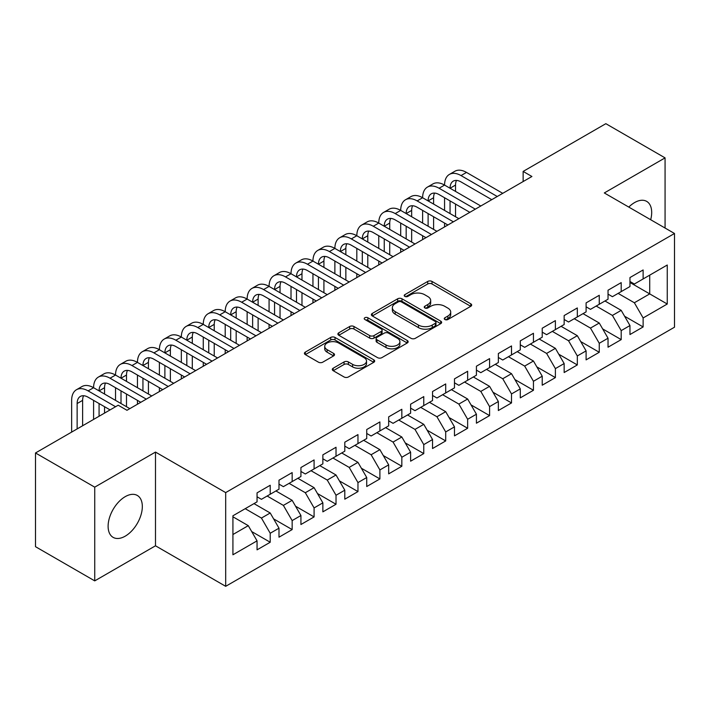 <?xml version="1.0" encoding="UTF-8"?>
<svg xmlns="http://www.w3.org/2000/svg" width="710" height="710" viewBox="0 0 710 710"><rect width="100%" height="100%" fill="white"/><g stroke="black" fill="none" stroke-linecap="round" stroke-linejoin="round"><path stroke-width="1.06" d="M444.886 319.509A2.13 1.234 0 0 0 447.904 319.509L470.783 306.303A3.044 1.757 0 0 0 471.671 305.06A3.044 1.757 0 0 0 470.783 303.818L432.026 281.444A3.044 1.757 0 0 0 427.722 281.444L404.842 294.65A2.13 1.234 0 0 0 404.221 295.52A2.13 1.234 0 0 0 404.842 296.389A2.13 1.234 0 0 0 407.859 296.389L410.815 294.677A9.745 5.627 0 0 1 424.598 294.677L427.828 296.54A9.745 5.627 0 0 1 430.677 300.525A9.745 5.627 0 0 1 427.828 304.501L424.864 306.214A2.13 1.234 0 0 0 424.243 307.084A2.13 1.234 0 0 0 424.864 307.954A2.13 1.234 0 0 0 427.881 307.954L430.837 306.241A9.745 5.627 0 0 1 444.62 306.241L447.85 308.105A9.745 5.627 0 0 1 450.708 312.08A9.745 5.627 0 0 1 447.85 316.065L444.886 317.769A2.13 1.234 0 0 0 444.265 318.639A2.13 1.234 0 0 0 444.886 319.509L444.886 317.769M125.217 536.165A24.193 13.969 120 0 0 141.024 514.848A24.193 13.969 120 0 0 137.314 495.456A24.193 13.969 120 0 0 125.217 496.654A24.193 13.969 120 0 0 109.411 517.981A24.193 13.969 120 0 0 113.121 537.364A24.193 13.969 120 0 0 125.217 536.165M650.679 219.727A24.193 13.969 120 0 0 646.677 201.383A24.193 13.969 120 0 0 634.58 202.581A24.193 13.969 120 0 0 628.785 207.089M333.194 368.215A3.044 1.757 0 0 0 332.298 369.457A3.044 1.757 0 0 0 333.194 370.7L344.066 376.974A3.044 1.757 0 0 0 348.37 376.974L373.779 362.304A3.044 1.757 0 0 0 374.676 361.062A3.044 1.757 0 0 0 373.779 359.819L335.022 337.445A3.044 1.757 0 0 0 330.718 337.445L305.309 352.116A3.044 1.757 0 0 0 304.421 353.358A3.044 1.757 0 0 0 305.309 354.601L318.444 362.18A3.044 1.757 0 0 0 322.748 362.18L333.629 355.905A3.044 1.757 0 0 0 334.517 354.663A3.044 1.757 0 0 0 333.629 353.42L327.115 349.657A8.147 4.704 0 0 1 324.727 346.329A8.147 4.704 0 0 1 329.751 341.989A8.147 4.704 0 0 1 338.635 343.01L364.15 357.733A8.147 4.704 0 0 1 366.529 361.062A8.147 4.704 0 0 1 361.505 365.41A8.147 4.704 0 0 1 352.63 364.39L348.37 361.931A3.044 1.757 0 0 0 344.066 361.931L333.194 368.215L333.194 370.7M94.732 487.158L94.732 580.878L155.49 545.795L155.49 452.075L94.732 487.158L35.5 452.962L118.197 405.215L126.975 410.282L531.914 176.488L523.137 171.421L523.137 181.556M155.49 452.075L225.682 492.598L674.5 233.483L674.5 327.203L225.682 586.318L225.682 492.598M665.066 228.034L665.066 157.877L604.308 192.951L674.5 233.483M665.066 157.877L605.843 123.682L523.137 171.421M411.028 338.315A3.044 1.757 0 0 0 415.341 338.315L440.741 323.645A3.044 1.757 0 0 0 441.638 322.402A3.044 1.757 0 0 0 440.741 321.16L401.984 298.786A3.044 1.757 0 0 0 397.68 298.786L372.271 313.447A3.044 1.757 0 0 0 371.383 314.699A3.044 1.757 0 0 0 372.271 315.941L411.028 338.315M365.694 319.97A2.13 1.234 0 0 1 367.86 320.272L367.86 317.743L407.265 340.489A3.044 1.757 0 0 1 408.152 341.732A3.044 1.757 0 0 1 407.265 342.974L381.856 357.645A3.044 1.757 0 0 1 377.551 357.645L338.794 335.271L338.794 332.786A3.044 1.757 0 0 0 337.898 334.028A3.044 1.757 0 0 0 338.794 335.271M338.794 332.786L349.666 326.502A3.044 1.757 0 0 1 353.97 326.502L369.688 335.582A3.044 1.757 0 0 0 373.992 335.582L381.208 331.41A3.044 1.757 0 0 0 382.104 330.168A3.044 1.757 0 0 0 381.208 328.925L364.842 319.482A2.13 1.234 0 0 1 364.221 318.613A2.13 1.234 0 0 1 365.535 317.476A2.13 1.234 0 0 1 367.86 317.743M629.965 282.491L649.712 293.896L649.712 275.152L667.258 265.016L643.127 278.95L643.127 269.96L629.965 277.557L629.965 286.547L621.197 291.615L621.197 282.624L608.035 290.221L608.035 299.212L599.258 304.279L599.258 295.289L586.096 302.886L586.096 311.876L577.319 316.944L577.319 307.954L564.157 315.551L564.157 324.541L555.389 329.609L555.389 320.618L542.227 328.215L542.227 337.206L533.45 342.273L533.45 333.283L520.288 340.88L520.288 349.87L511.511 354.938L511.511 345.947L498.349 353.544L498.349 362.535L489.58 367.602L489.58 358.612L476.419 366.209L476.419 375.2L467.641 380.267L467.641 371.277L454.48 378.874L454.48 387.864L445.702 392.932L445.702 383.941L432.541 391.538L432.541 400.529L423.772 405.596L423.772 396.606L410.611 404.203L410.611 413.193L401.833 418.261L401.833 409.271L388.672 416.868L388.672 425.858L379.894 430.926L379.894 421.935L366.733 429.532L366.733 438.523L357.964 443.59L357.964 434.6L344.803 442.197L344.803 451.187L336.025 456.255L336.025 447.264L322.864 454.861L322.864 463.852L314.086 468.919L314.086 459.929L300.925 467.526L300.925 476.516L292.156 481.584L292.156 472.594L278.995 480.191L278.995 489.181L270.217 494.249L270.217 485.258L257.055 492.855L257.055 501.846L232.924 515.779L232.924 554.785L257.055 540.851L248.278 525.657L232.924 516.791M667.258 265.016L667.258 304.022L643.127 317.956L634.358 302.762L618.126 293.39M624.596 316.243L643.127 326.946L643.127 317.956M643.127 326.946L629.965 334.543L629.965 325.553L621.197 330.62L612.419 315.426L596.187 306.054M602.657 328.908L621.197 339.611L621.197 330.62M621.197 339.611L608.035 347.208L608.035 338.217L599.258 343.285L590.48 328.091L574.248 318.719M580.727 341.572L599.258 352.275L599.258 343.285M599.258 352.275L586.096 359.872L586.096 350.882L577.319 355.95L568.55 340.756L552.318 331.384M558.788 354.237L577.319 364.94L577.319 355.95M577.319 364.94L564.157 372.537L564.157 363.547L555.389 368.614L546.611 353.42L530.379 344.048M536.849 366.901L555.389 377.605L555.389 368.614M555.389 377.605L542.227 385.202L542.227 376.211L533.45 381.279L524.672 366.085L508.44 356.713M514.919 379.566L533.45 390.269L533.45 381.279M533.45 390.269L520.288 397.866L520.288 388.876L511.511 393.943L502.742 378.749L486.51 369.377M492.98 392.231L511.511 402.934L511.511 393.943M511.511 402.934L498.349 410.531L498.349 401.54L489.58 406.608L480.803 391.414L464.571 382.042M471.041 404.895L489.58 415.598L489.58 406.608M489.58 415.598L476.419 423.195L476.419 414.205L467.641 419.273L458.864 404.079L442.632 394.707M449.111 417.56L467.641 428.263L467.641 419.273M467.641 428.263L454.48 435.869L454.48 426.87L445.702 431.937L436.934 416.743L420.702 407.371M427.171 430.233L445.702 440.928L445.702 431.937M445.702 440.928L432.541 448.534L432.541 439.534L423.772 444.602L414.995 429.408L398.763 420.036M405.233 442.898L423.772 453.592L423.772 444.602M423.772 453.592L410.611 461.198L410.611 452.199L401.833 457.267L393.056 442.073L376.824 432.701M383.293 455.563L401.833 466.257L401.833 457.267M401.833 466.257L388.672 473.863L388.672 464.864L379.894 469.931L371.126 454.737L354.893 445.365M361.363 468.227L379.894 478.922L379.894 469.931M379.894 478.922L366.733 486.528L366.733 477.528L357.964 482.596L349.187 467.402L332.954 458.03M339.424 480.892L357.964 491.586L357.964 482.596M357.964 491.586L344.803 499.192L344.803 490.193L336.025 495.26L327.248 480.066L311.015 470.695M317.485 493.556L336.025 504.251L336.025 495.26M336.025 504.251L322.864 511.857L322.864 502.858L314.086 507.925L305.318 492.731L289.085 483.359M295.555 506.221L314.086 516.916L314.086 507.925M314.086 516.916L300.925 524.521L300.925 515.522L292.156 520.59L283.379 505.396L267.146 496.024M273.616 518.886L292.156 529.58L292.156 520.59M292.156 529.58L278.995 537.186L278.995 528.187L270.217 533.254L261.44 518.06L245.207 508.688M251.677 531.55L270.217 542.245L270.217 533.254M270.217 542.245L257.055 549.851L257.055 540.851M257.055 496.778L261.44 499.316L270.217 494.249M232.924 534.523L248.278 525.657M278.995 484.113L283.379 486.652L292.156 481.584M261.44 518.06L270.217 512.993L253.985 503.621M278.995 528.187L270.217 512.993M300.925 471.449L305.318 473.987L314.086 468.919M283.379 505.396L292.156 500.328L275.924 490.956M300.925 515.522L292.156 500.328M322.864 458.784L327.248 461.322L336.025 456.255M305.318 492.731L314.086 487.663L297.854 478.291M322.864 502.858L314.086 487.663M344.803 446.12L349.187 448.658L357.964 443.59M327.248 480.066L336.025 474.999L319.793 465.627M344.803 490.193L336.025 474.999M366.733 433.455L371.126 435.993L379.894 430.926M349.187 467.402L357.964 462.334L341.732 452.962M366.733 477.528L357.964 462.334M388.672 420.79L393.056 423.329L401.833 418.261M371.126 454.737L379.894 449.67L363.662 440.298M388.672 464.864L379.894 449.67M410.611 408.126L414.995 410.664L423.772 405.596M393.056 442.073L401.833 437.005L385.601 427.633M410.611 452.199L401.833 437.005M432.541 395.461L436.934 397.999L445.702 392.932M414.995 429.408L423.772 424.34L407.54 414.968M432.541 439.534L423.772 424.34M454.48 382.796L458.864 385.335L467.641 380.267M436.934 416.743L445.702 411.676L429.47 402.304M454.48 426.87L445.702 411.676M476.419 370.132L480.803 372.67L489.58 367.602M458.864 404.079L467.641 399.011L451.409 389.639M476.419 414.205L467.641 399.011M498.349 357.467L502.742 360.005L511.511 354.938M480.803 391.414L489.58 386.346L473.348 376.974M498.349 401.54L489.58 386.346M520.288 344.803L524.672 347.341L533.45 342.273M502.742 378.749L511.511 373.682L495.278 364.31M520.288 388.876L511.511 373.682M542.227 332.138L546.611 334.676L555.389 329.609M524.672 366.085L533.45 361.017L517.217 351.645M542.227 376.211L533.45 361.017M564.157 319.473L568.55 322.012L577.319 316.944M546.611 353.42L555.389 348.353L539.156 338.981M564.157 363.547L555.389 348.353M586.096 306.809L590.48 309.347L599.258 304.279M568.55 340.756L577.319 335.688L561.086 326.316M586.096 350.882L577.319 335.688M608.035 294.144L612.419 296.682L621.197 291.615M590.48 328.091L599.258 323.023L583.025 313.651M608.035 338.217L599.258 323.023M629.965 281.48L634.358 284.018L643.127 278.95M612.419 315.426L621.197 310.359L604.964 300.987M629.965 325.553L621.197 310.359M35.5 452.962L35.5 546.682L94.732 580.878M155.49 545.795L225.682 586.318M634.358 302.762L649.712 293.896L667.258 304.022M445.738 319.811L447.85 318.595A9.745 5.627 0 0 0 450.708 314.619L450.708 312.08M430.677 300.525L430.677 303.055A9.745 5.627 0 0 1 427.828 307.031L425.716 308.255M470.739 306.329L432.026 283.973A3.044 1.757 0 0 0 427.722 283.973L405.694 296.691M440.706 323.671L401.984 301.315A3.044 1.757 0 0 0 397.68 301.315L372.315 315.959M435.363 323.272A2.13 1.234 0 0 0 435.984 322.402A2.13 1.234 0 0 0 435.363 321.532L401.345 301.892A2.13 1.234 0 0 0 398.328 301.892L395.204 303.694A9.745 5.627 0 0 0 392.355 307.67A9.745 5.627 0 0 0 395.204 311.646L418.456 325.073A9.745 5.627 0 0 0 432.239 325.073L435.363 323.272L435.363 325.801A2.13 1.234 0 0 0 435.984 324.931L435.984 322.402M392.355 307.67L392.355 310.208A9.745 5.627 0 0 0 395.204 314.184L395.204 311.646M435.363 325.801L432.239 327.612A9.745 5.627 0 0 1 418.456 327.612L395.204 314.184M338.83 335.289L349.666 329.041L349.666 326.502M382.104 330.168L382.104 332.706A3.044 1.757 0 0 1 381.208 333.948L373.992 338.111A3.044 1.757 0 0 1 369.688 338.111L353.97 329.041A3.044 1.757 0 0 0 349.666 329.041M367.86 320.272L407.22 343.001M386 344.998A8.147 4.704 0 0 0 394.875 346.018A8.147 4.704 0 0 0 399.908 341.67A8.147 4.704 0 0 0 397.52 338.342L388.53 333.159A3.044 1.757 0 0 0 384.225 333.159L377.01 337.321A3.044 1.757 0 0 0 376.123 338.563A3.044 1.757 0 0 0 377.01 339.806L386 344.998L386 347.527A8.147 4.704 0 0 0 394.875 348.548A8.147 4.704 0 0 0 399.908 344.199L399.908 341.67M376.123 338.563L376.123 341.093A3.044 1.757 0 0 0 377.01 342.335L377.01 339.806M386 347.527L377.01 342.335M366.529 361.062L366.529 363.6A8.147 4.704 0 0 1 361.505 367.94A8.147 4.704 0 0 1 352.63 366.919L348.37 364.47A3.044 1.757 0 0 0 344.066 364.47L333.238 370.718M324.727 346.329L324.727 348.867A8.147 4.704 0 0 0 327.115 352.187L327.115 349.657M333.585 355.932L327.115 352.187M373.744 362.331L335.022 339.975A3.044 1.757 0 0 0 330.718 339.975L305.353 354.618M71.648 432.088L71.648 400.378A23.27 13.437 60 0 1 76.467 389.728L81.952 386.559A23.27 13.437 60 0 1 93.587 387.713A23.27 13.437 60 0 1 98.406 377.063L103.891 373.895A23.27 13.437 60 0 1 115.526 375.049A23.27 13.437 60 0 1 120.345 364.399L125.83 361.23A23.27 13.437 60 0 1 137.456 362.384A23.27 13.437 60 0 1 142.275 351.734L147.76 348.566A23.27 13.437 60 0 1 159.395 349.719A23.27 13.437 60 0 1 164.214 339.069L169.699 335.901A23.27 13.437 60 0 1 181.334 337.055A23.27 13.437 60 0 1 186.153 326.405L191.638 323.236A23.27 13.437 60 0 1 203.264 324.39A23.27 13.437 60 0 1 208.083 313.74L213.568 310.572A23.27 13.437 60 0 1 225.203 311.726A23.27 13.437 60 0 1 230.022 301.075L235.507 297.907A23.27 13.437 60 0 1 247.142 299.061A23.27 13.437 60 0 1 251.961 288.411L257.446 285.242A23.27 13.437 60 0 1 269.072 286.396A23.27 13.437 60 0 1 273.891 275.746L279.376 272.578A23.27 13.437 60 0 1 291.011 273.732A23.27 13.437 60 0 1 295.83 263.082L301.315 259.913A23.27 13.437 60 0 1 312.95 261.067A23.27 13.437 60 0 1 317.769 250.417L323.254 247.249A23.27 13.437 60 0 1 334.88 248.402A23.27 13.437 60 0 1 339.7 237.752L345.184 234.584A23.27 13.437 60 0 1 356.819 235.738A23.27 13.437 60 0 1 361.639 225.088L367.123 221.919A23.27 13.437 60 0 1 378.758 223.073A23.27 13.437 60 0 1 383.577 212.423L389.062 209.255A23.27 13.437 60 0 1 400.697 210.409A23.27 13.437 60 0 1 405.508 199.758L410.992 196.59A23.27 13.437 60 0 1 422.627 197.744A23.27 13.437 60 0 1 427.447 187.094L432.931 183.925A23.27 13.437 60 0 1 444.567 185.079A23.27 13.437 60 0 1 449.386 174.429L454.87 171.261A23.27 13.437 60 0 1 466.505 172.415L502.742 193.333M449.386 174.429A23.27 13.437 60 0 1 461.021 175.574L497.257 196.501M491.773 199.67L461.021 181.911A15.513 8.955 -120 0 0 453.264 181.139A15.513 8.955 -120 0 0 450.051 188.248L455.536 185.079L455.536 191.407M456.503 180.429A15.513 8.955 -120 0 0 455.536 185.079M450.051 200.912L450.051 213.577M455.536 204.072L455.536 216.736M444.567 226.925L444.567 223.073M444.567 210.409L444.567 197.744M427.447 187.094A23.27 13.437 60 0 1 439.082 188.248L444.567 185.079L480.803 205.998M439.082 188.248L475.318 209.166M469.834 212.334L439.082 194.576A15.513 8.955 -120 0 0 431.325 193.803A15.513 8.955 -120 0 0 428.112 200.912L433.597 197.744L433.597 204.072M434.564 193.093A15.513 8.955 -120 0 0 433.597 197.744M428.112 213.577L428.112 226.241M433.597 216.736L433.597 229.401M422.627 239.589L422.627 235.738M422.627 223.073L422.627 210.409M405.508 199.758A23.27 13.437 60 0 1 417.143 200.912L422.627 197.744L458.864 218.662M417.143 200.912L453.379 221.831M447.904 224.999L417.143 207.24A15.513 8.955 -120 0 0 409.386 206.468A15.513 8.955 -120 0 0 406.173 213.577L411.658 210.409L411.658 216.736M412.634 205.758A15.513 8.955 -120 0 0 411.658 210.409M406.173 226.241L406.173 238.906M411.658 229.401L411.658 242.066M400.697 252.254L400.697 248.402M400.697 235.738L400.697 223.073M383.577 212.423A23.27 13.437 60 0 1 395.213 213.577L400.697 210.409L436.934 231.327M395.213 213.577L431.449 234.495M425.964 237.664L395.213 219.905A15.513 8.955 -120 0 0 387.456 219.133A15.513 8.955 -120 0 0 384.243 226.241L389.728 223.073L389.728 229.401M390.695 218.423A15.513 8.955 -120 0 0 389.728 223.073M384.243 238.906L384.243 251.571M389.728 242.066L389.728 254.73M378.758 264.919L378.758 261.067M378.758 248.402L378.758 235.738M361.639 225.088A23.27 13.437 60 0 1 373.274 226.241L378.758 223.073L414.995 243.992M373.274 226.241L409.51 247.16M404.025 250.328L373.274 232.569A15.513 8.955 -120 0 0 365.517 231.797A15.513 8.955 -120 0 0 362.304 238.906L367.789 235.738L367.789 242.066M368.756 231.087A15.513 8.955 -120 0 0 367.789 235.738M362.304 251.571L362.304 264.235M367.789 254.73L367.789 267.395M356.819 277.583L356.819 273.732M356.819 261.067L356.819 248.402M339.7 237.752A23.27 13.437 60 0 1 351.335 238.906L356.819 235.738L393.056 256.656M351.335 238.906L387.571 259.825M382.086 262.993L351.335 245.234A15.513 8.955 -120 0 0 343.578 244.471A15.513 8.955 -120 0 0 340.365 251.571L345.85 248.402L345.85 254.73M346.826 243.752A15.513 8.955 -120 0 0 345.85 248.402M340.365 264.235L340.365 276.9M345.85 267.395L345.85 280.06M334.88 290.248L334.88 286.396M334.88 273.732L334.88 261.067M317.769 250.417A23.27 13.437 60 0 1 329.404 251.571L334.88 248.402L371.126 269.321M329.404 251.571L365.641 272.489M360.156 275.658L329.404 257.899A15.513 8.955 -120 0 0 321.648 257.135A15.513 8.955 -120 0 0 318.435 264.235L323.92 261.067L323.92 267.395M324.887 256.416A15.513 8.955 -120 0 0 323.92 261.067M318.435 276.9L318.435 289.565M323.92 280.06L323.92 292.724M312.95 302.913L312.95 299.061M312.95 286.396L312.95 273.732M295.83 263.082A23.27 13.437 60 0 1 307.465 264.235L312.95 261.067L349.187 281.985M307.465 264.235L343.702 285.154M338.217 288.322L307.465 270.563A15.513 8.955 -120 0 0 299.709 269.8A15.513 8.955 -120 0 0 296.496 276.9L301.981 273.732L301.981 280.06M302.948 269.081A15.513 8.955 -120 0 0 301.981 273.732M296.496 289.565L296.496 302.229M301.981 292.724L301.981 305.389M291.011 315.577L291.011 311.726M291.011 299.061L291.011 286.396M273.891 275.746A23.27 13.437 60 0 1 285.526 276.9L291.011 273.732L327.248 294.65M285.526 276.9L321.763 297.818M316.278 300.987L285.526 283.228A15.513 8.955 -120 0 0 277.77 282.465A15.513 8.955 -120 0 0 274.557 289.565L280.042 286.396L280.042 292.724M281.018 281.746A15.513 8.955 -120 0 0 280.042 286.396M274.557 302.229L274.557 314.894M280.042 305.389L280.042 318.053M269.072 328.242L269.072 324.39M269.072 311.726L269.072 299.061M251.961 288.411A23.27 13.437 60 0 1 263.596 289.565L269.072 286.396L305.318 307.315M263.596 289.565L299.833 310.483M294.348 313.651L263.596 295.892A15.513 8.955 -120 0 0 255.84 295.129A15.513 8.955 -120 0 0 252.627 302.229L258.112 299.061L258.112 305.389M259.079 294.41A15.513 8.955 -120 0 0 258.112 299.061M252.627 314.894L252.627 327.558M258.112 318.053L258.112 330.718M247.142 340.906L247.142 337.055M247.142 324.39L247.142 311.726M230.022 301.075A23.27 13.437 60 0 1 241.657 302.229L247.142 299.061L283.379 319.979M241.657 302.229L277.894 323.148M272.409 326.316L241.657 308.557A15.513 8.955 -120 0 0 233.901 307.794A15.513 8.955 -120 0 0 230.688 314.894L236.173 311.726L236.173 318.053M237.14 307.075A15.513 8.955 -120 0 0 236.173 311.726M230.688 327.558L230.688 340.223M236.173 330.718L236.173 343.383M225.203 353.571L225.203 349.719M225.203 337.055L225.203 324.39M208.083 313.74A23.27 13.437 60 0 1 219.718 314.894L225.203 311.726L261.44 332.644M219.718 314.894L255.955 335.812M250.47 338.981L219.718 321.222A15.513 8.955 -120 0 0 211.962 320.458A15.513 8.955 -120 0 0 208.749 327.558L214.234 324.39L214.234 330.718M215.21 319.74A15.513 8.955 -120 0 0 214.234 324.39M208.749 340.223L208.749 352.888M214.234 343.383L214.234 356.047M203.264 366.236L203.264 362.384M203.264 349.719L203.264 337.055M186.153 326.405A23.27 13.437 60 0 1 197.779 327.558L203.264 324.39L239.51 345.308M197.779 327.558L234.025 348.477M228.54 351.645L197.779 333.886A15.513 8.955 -120 0 0 190.031 333.123A15.513 8.955 -120 0 0 186.819 340.223L192.303 337.055L192.303 343.383M193.271 332.404A15.513 8.955 -120 0 0 192.303 337.055M186.819 352.888L186.819 365.552M192.303 356.047L192.303 368.712M181.334 378.9L181.334 375.049M181.334 362.384L181.334 349.719M164.214 339.069A23.27 13.437 60 0 1 175.849 340.223L181.334 337.055L217.571 357.973M175.849 340.223L212.086 361.142M206.601 364.31L175.849 346.551A15.513 8.955 -120 0 0 168.093 345.788A15.513 8.955 -120 0 0 164.88 352.888L170.364 349.719L170.364 356.047M171.332 345.069A15.513 8.955 -120 0 0 170.364 349.719M164.88 365.552L164.88 378.217M170.364 368.712L170.364 381.377M159.395 391.565L159.395 387.713M159.395 375.049L159.395 362.384M142.275 351.734A23.27 13.437 60 0 1 153.91 352.888L159.395 349.719L195.632 370.638M153.91 352.888L190.147 373.806M184.662 376.974L153.91 359.216A15.513 8.955 -120 0 0 146.154 358.452A15.513 8.955 -120 0 0 142.941 365.552L148.425 362.384L148.425 368.712M149.402 357.733A15.513 8.955 -120 0 0 148.425 362.384M142.941 378.217L142.941 390.882M148.425 381.377L148.425 394.041M137.456 404.23L137.456 400.378M137.456 387.713L137.456 375.049M120.345 364.399A23.27 13.437 60 0 1 131.971 365.552L137.456 362.384L173.701 383.302M131.971 365.552L168.217 386.471M162.732 389.639L131.971 371.88A15.513 8.955 -120 0 0 124.223 371.117A15.513 8.955 -120 0 0 121.011 378.217L126.495 375.049L126.495 381.377M127.463 370.398A15.513 8.955 -120 0 0 126.495 375.049M121.011 390.882L121.011 403.546M126.495 394.041L126.495 406.706M115.526 400.378L115.526 387.713M98.406 377.063A23.27 13.437 60 0 1 110.041 378.217L115.526 375.049L151.762 395.967M110.041 378.217L146.278 399.135M140.793 402.304L110.041 384.545A15.513 8.955 -120 0 0 102.284 383.782A15.513 8.955 -120 0 0 99.072 390.882L104.556 387.713L104.556 394.041M105.524 383.063A15.513 8.955 -120 0 0 104.556 387.713M99.072 403.546L99.072 416.255M104.556 406.706L104.556 413.096M93.587 419.424L93.587 400.378M76.467 389.728A23.27 13.437 60 0 1 88.102 390.882L93.587 387.713L129.823 408.632M88.102 390.882L115.57 406.732M110.085 409.901L88.102 397.209A15.513 8.955 -120 0 0 80.345 396.446A15.513 8.955 -120 0 0 77.133 403.546L77.133 428.92M83.594 395.727A15.513 8.955 -120 0 0 82.617 400.378L82.617 425.76M447.85 318.595L447.85 316.065M424.864 307.954L424.864 306.214M427.828 307.031L427.828 304.501M404.842 296.389L404.842 294.65M427.722 283.973L427.722 281.444M432.026 283.973L432.026 281.444M470.783 306.303L470.783 303.818M372.271 315.941L372.271 313.447M397.68 301.315L397.68 298.786M401.984 301.315L401.984 298.786M440.741 323.645L440.741 321.16M418.456 327.612L418.456 325.073M432.239 327.612L432.239 325.073M353.97 329.041L353.97 326.502M369.688 338.111L369.688 335.582M373.992 338.111L373.992 335.582M381.208 333.948L381.208 331.41M407.265 342.974L407.265 340.489M344.066 364.47L344.066 361.931M348.37 364.47L348.37 361.931M352.63 366.919L352.63 364.39M333.629 355.905L333.629 353.42M305.309 354.601L305.309 352.116M330.718 339.975L330.718 337.445M335.022 339.975L335.022 337.445M373.779 362.304L373.779 359.819M466.505 172.415L461.021 175.574M82.617 400.378L77.133 403.546"/></g></svg>
